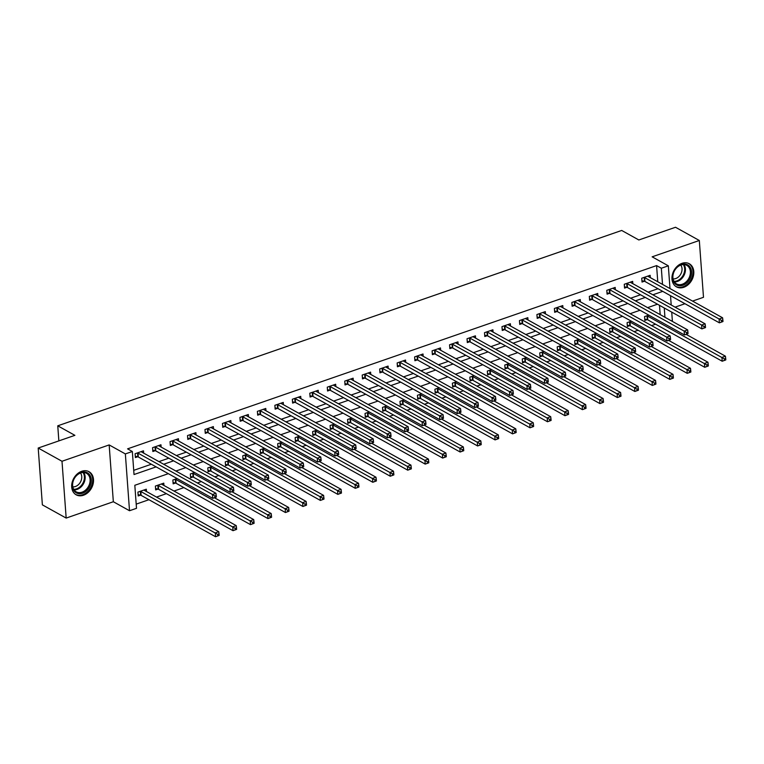 <?xml version="1.0" encoding="UTF-8"?>
<svg xmlns="http://www.w3.org/2000/svg" width="764" height="764" viewBox="0 0 764 764"><rect width="100%" height="100%" fill="white"/><g stroke="black" fill="none" stroke-linecap="round" stroke-linejoin="round"><path stroke-width="1.15" d="M83.486 495.234A13.217 10.133 119.1 0 0 93.132 483.87A13.217 10.133 119.1 0 0 89.025 471.703A13.217 10.133 119.1 0 0 81.719 471.283A13.217 10.133 119.1 0 0 72.074 482.647A13.217 10.133 119.1 0 0 76.18 494.814A13.217 10.133 119.1 0 0 83.486 495.234M683.761 287.293A13.217 10.133 119.1 0 0 693.416 275.919A13.217 10.133 119.1 0 0 689.3 263.752A13.217 10.133 119.1 0 0 682.004 263.332A13.217 10.133 119.1 0 0 672.349 274.706A13.217 10.133 119.1 0 0 676.465 286.863A13.217 10.133 119.1 0 0 683.761 287.293M168.338 473.67L134.817 485.283L136.508 508.318L129.517 510.734L125.353 453.921L132.334 451.495L134.025 474.53L156.114 466.88M113.339 501.738L109.166 444.925L61.999 461.265L38.2 448.038L42.373 504.861L66.172 518.078L113.339 501.738L129.517 510.734M675.08 307.147L684.974 303.719M692.547 301.092L703.491 297.301L699.318 240.488L652.141 256.828L668.328 265.824L669.999 288.563M136.202 504.125L148.942 499.713M156.515 497.087L166.409 493.659M173.982 491.042L183.876 487.613M197.332 482.953L201.352 481.559M214.799 476.898L218.819 475.504M232.275 470.844L236.286 469.449M249.742 464.789L253.763 463.404M267.209 458.744L271.23 457.349M284.685 452.689L288.706 451.295M302.152 446.634L306.173 445.25M319.619 440.589L323.64 439.195M337.096 434.535L341.116 433.14M354.563 428.48L358.583 427.086M372.039 422.425L376.05 421.04M389.506 416.38L393.527 414.986M406.973 410.325L410.994 408.931M424.45 404.271L428.461 402.876M441.917 398.225L445.937 396.831M459.384 392.171L463.404 390.776M476.86 386.116L480.871 384.722M494.327 380.061L498.348 378.677M511.794 374.016L515.815 372.622M529.271 367.962L533.291 366.567M546.737 361.907L550.758 360.512M564.204 355.852L568.225 354.467M581.681 349.807L585.701 348.413M599.148 343.752L603.168 342.358M616.624 337.698L620.635 336.313M634.091 331.652L638.112 330.258M651.558 325.598L655.579 324.203M61.999 461.265L66.172 518.078M38.2 448.038L74.891 435.337L57.758 425.815L621.695 230.451L638.828 239.972L675.519 227.261L699.318 240.488M660.182 314.625L659.494 305.323M648.798 315.14L644.558 316.602L644.845 320.441L647.118 319.658M631.331 321.186L627.091 322.656L627.368 326.495L629.641 325.712M613.864 327.24L609.624 328.711L609.901 332.55L612.174 331.757M596.388 333.295L592.148 334.766L592.434 338.605L594.707 337.812M578.921 339.34L574.681 340.811L574.958 344.65L577.231 343.867M561.444 345.395L557.204 346.866L557.491 350.705L559.764 349.922M543.978 351.45L539.737 352.92L540.024 356.759L542.297 355.967M526.511 357.504L522.27 358.965L522.547 362.804L524.82 362.021M509.034 363.549L504.794 365.02L505.08 368.859L507.353 368.076M491.567 369.604L487.327 371.075L487.613 374.914L489.886 374.121M474.1 375.659L469.86 377.129L470.137 380.969L472.41 380.176M456.624 381.713L452.383 383.175L452.67 387.014L454.943 386.231M439.157 387.759L434.917 389.229L435.193 393.068L437.476 392.285M421.69 393.813L417.45 395.284L417.727 399.123L419.999 398.331M404.213 399.868L399.973 401.329L400.26 405.168L402.532 404.385M386.746 405.913L382.506 407.384L382.783 411.223L385.056 410.44M369.279 411.968L365.039 413.439L365.316 417.278L367.589 416.485M351.803 418.023L347.563 419.493L347.849 423.332L350.122 422.54M334.336 424.077L330.096 425.538L330.373 429.378L332.646 428.594M316.859 430.122L312.619 431.593L312.906 435.432L315.179 434.649M299.392 436.177L295.152 437.648L295.439 441.487L297.712 440.694M281.926 442.232L277.685 443.703L277.962 447.542L280.235 446.749M264.449 448.277L260.209 449.748L260.495 453.587L262.768 452.804M246.982 454.332L242.742 455.802L243.028 459.642L245.301 458.849M229.515 460.386L225.275 461.857L225.552 465.696L227.825 464.904M212.039 466.441L207.798 467.902L208.085 471.741L210.358 470.958M194.572 472.486L190.332 473.957L190.618 477.796L192.891 477.013M177.105 478.541L172.865 480.012L173.142 483.851L175.414 483.058M163.945 485.455L163.773 483.154L155.388 486.066L155.675 489.905L157.947 489.113M146.478 491.51L146.306 489.208L137.921 492.111L138.198 495.951L140.48 495.167M657.766 281.763L656.582 265.595L127.578 448.85L132.334 451.495M133.719 470.347L151.358 464.235M158.931 461.609L168.825 458.18M176.398 455.554L186.301 452.135M193.875 449.509L203.768 446.081M211.341 443.454L221.235 440.026M228.818 437.4L238.712 433.971M246.285 431.354L256.179 427.926M263.752 425.3L273.646 421.871M281.228 419.245L291.122 415.817M298.695 413.19L308.589 409.762M316.162 407.145L326.056 403.717M333.639 401.09L343.533 397.662M351.106 395.036L361 391.607M368.573 388.981L378.466 385.562M386.049 382.936L395.943 379.507M403.516 376.881L413.41 373.453M420.983 370.827L430.886 367.398M438.46 364.781L448.353 361.353M455.927 358.727L465.82 355.298M473.393 352.672L483.297 349.243M490.87 346.617L500.764 343.198M508.337 340.572L518.231 337.144M525.813 334.517L535.707 331.089M543.28 328.463L553.174 325.034M560.747 322.418L570.641 318.989M578.224 316.363L588.118 312.934M595.691 310.308L605.585 306.88M613.158 304.253L623.052 300.825M630.634 298.208L640.528 294.78M648.101 292.154L657.995 288.725M650.298 277.609L650.126 275.307L641.741 278.22L642.027 282.059L644.3 281.267M632.821 283.664L632.659 281.362L624.274 284.265L624.551 288.104L626.824 287.321M615.354 289.718L615.182 287.417L606.797 290.32L607.084 294.159L609.357 293.376M597.887 295.763L597.715 293.471L589.331 296.375L589.607 300.214L591.89 299.421M580.411 301.818L580.248 299.517L571.864 302.429L572.14 306.259L574.413 305.476M562.944 307.873L562.772 305.571L554.387 308.475L554.674 312.314L556.946 311.531M545.477 313.928L545.305 311.626L536.92 314.529L537.197 318.368L539.47 317.576M528 319.973L527.838 317.671L519.453 320.584L519.73 324.423L522.003 323.63M510.533 326.027L510.362 323.726L501.977 326.629L502.263 330.468L504.536 329.685M493.066 332.082L492.895 329.781L484.51 332.684L484.787 336.523L487.06 335.74M475.59 338.137L475.428 335.835L467.033 338.738L467.32 342.578L469.593 341.785M458.123 344.182L457.951 341.88L449.566 344.793L449.853 348.632L452.126 347.84M440.656 350.237L440.484 347.935L432.099 350.838L432.376 354.677L434.649 353.894M423.18 356.291L423.017 353.99L414.623 356.893L414.909 360.732L417.182 359.949M405.713 362.337L405.541 360.045L397.156 362.948L397.442 366.787L399.715 365.994M388.236 368.391L388.074 366.09L379.689 368.993L379.966 372.832L382.239 372.049M370.769 374.446L370.597 372.144L362.212 375.048L362.499 378.887L364.772 378.104M353.302 380.501L353.13 378.199L344.745 381.102L345.032 384.941L347.305 384.149M335.826 386.546L335.663 384.244L327.278 387.157L327.555 390.996L329.828 390.203M318.359 392.601L318.187 390.299L309.802 393.202L310.088 397.041L312.361 396.258M300.892 398.655L300.72 396.354L292.335 399.257L292.612 403.096L294.894 402.313M283.415 404.7L283.253 402.408L274.868 405.312L275.145 409.151L277.418 408.358M265.948 410.755L265.776 408.453L257.392 411.357L257.678 415.196L259.951 414.413M248.481 416.81L248.31 414.508L239.925 417.411L240.202 421.25L242.475 420.467M231.005 422.864L230.843 420.563L222.458 423.466L222.735 427.305L225.008 426.513M213.538 428.91L213.366 426.608L204.981 429.521L205.268 433.36L207.541 432.567M196.071 434.964L195.899 432.663L187.514 435.566L187.791 439.405L190.064 438.622M178.595 441.019L178.432 438.717L170.038 441.621L170.324 445.46L172.597 444.677M161.128 447.074L160.956 444.772L152.571 447.675L152.857 451.514L155.13 450.722M143.661 453.119L143.489 450.817L135.104 453.73L135.381 457.569L137.654 456.776M57.758 425.815L58.857 440.885M109.166 444.925L125.353 453.921M656.582 265.595L661.337 268.24L668.328 265.824M657.508 304.215L647.605 307.644M640.031 310.26L630.138 313.689M622.564 316.315L612.671 319.744M605.088 322.37L595.194 325.798M587.621 328.424L577.727 331.843M570.154 334.47L560.26 337.898M552.678 340.524L542.784 343.953M535.211 346.579L525.317 350.007M517.744 352.624L507.85 356.053M500.267 358.679L490.373 362.107M482.8 364.734L472.906 368.162M465.333 370.788L455.439 374.217M447.857 376.833L437.963 380.262M430.39 382.888L420.496 386.317M412.923 388.943L403.02 392.371M395.446 394.988L385.553 398.416M377.979 401.043L368.086 404.471M360.503 407.097L350.609 410.526M343.036 413.152L333.142 416.581M325.569 419.197L315.675 422.626M308.093 425.252L298.199 428.68M290.626 431.307L280.732 434.735M273.159 437.361L263.265 440.78M255.682 443.406L245.788 446.835M238.215 449.461L228.321 452.89M220.748 455.516L210.854 458.944M203.272 461.561L193.378 464.989M185.805 467.616L175.911 471.044M664.938 317.27L664.26 307.968M670.525 295.687L671.203 304.989M671.728 312.113L672.406 321.424M662.522 284.409L661.337 268.24M163.687 464.254L173.59 460.826M181.163 458.199L191.057 454.771M198.63 452.154L208.524 448.726M216.107 446.1L226.001 442.671M233.574 440.045L243.468 436.616M251.041 433.99L260.935 430.571M268.517 427.945L278.411 424.517M285.984 421.89L295.878 418.462M303.451 415.836L313.345 412.407M320.928 409.791L330.822 406.362M338.395 403.736L348.288 400.307M355.862 397.681L365.755 394.253M373.338 391.626L383.232 388.207M390.805 385.581L400.699 382.153M408.272 379.527L418.175 376.098M425.749 373.472L435.642 370.043M443.216 367.427L453.109 363.998M460.682 361.372L470.586 357.944M478.159 355.317L488.053 351.889M495.626 349.263L505.52 345.834M513.102 343.217L522.996 339.789M530.569 337.163L540.463 333.734M548.036 331.108L557.93 327.68M565.513 325.053L575.407 321.634M582.98 319.008L592.874 315.58M600.447 312.953L610.341 309.525M617.923 306.899L627.817 303.47M635.39 300.854L645.284 297.425M652.857 294.799L662.751 291.37M722.983 321.529L722.868 319.992L721.474 320.479L721.579 322.007L722.983 321.529L719.382 322.838L719.096 318.999L644.663 277.638A1.69 0.707 -4.2 0 0 644.205 277.475L644.014 277.428M721.474 320.479L719.096 318.999L722.591 317.786L648.159 276.425A1.69 0.707 -4.2 0 1 647.901 276.196L647.853 276.1M721.579 322.007L719.382 322.838L644.94 281.477A1.69 0.707 -4.2 0 0 644.491 281.314L641.922 280.741M722.868 319.992L722.591 317.786M725.8 359.92L725.685 358.383L724.291 358.86L724.406 360.398L725.8 359.92L722.2 361.229L721.923 357.39L725.418 356.177L686.139 334.355M644.749 319.132L647.309 319.696A1.69 0.707 175.8 0 1 647.767 319.858L722.2 361.229L724.406 360.398M646.831 315.818L647.022 315.857A1.69 0.707 175.8 0 1 647.48 316.019L724.291 358.86M725.418 356.177L725.685 358.383M705.506 327.584L705.401 326.047L703.997 326.524L704.112 328.062L705.506 327.584L701.915 328.892L701.629 325.053L627.196 283.683A1.69 0.707 -4.2 0 0 626.738 283.52L626.547 283.482M703.997 326.524L701.629 325.053L705.124 323.841L630.682 282.479A1.69 0.707 -4.2 0 1 630.434 282.241L630.386 282.155M704.112 328.062L701.915 328.892L627.473 287.522A1.69 0.707 -4.2 0 0 627.015 287.359L624.455 286.796M705.401 326.047L705.124 323.841M688.039 333.629L687.925 332.092L686.53 332.579L686.645 334.116L688.039 333.629L684.439 334.947L684.162 331.108L609.72 289.737A1.69 0.707 -4.2 0 0 609.261 289.575L609.07 289.537M686.53 332.579L684.162 331.108L687.657 329.895L613.215 288.525A1.69 0.707 -4.2 0 1 612.967 288.295L612.909 288.2M686.645 334.116L684.439 334.947L610.006 293.577A1.69 0.707 -4.2 0 0 609.548 293.414L606.988 292.851M687.925 332.092L687.657 329.895M670.572 339.684L670.458 338.146L669.063 338.633L669.168 340.171L670.572 339.684L666.972 340.992L666.686 337.153L592.253 295.792A1.69 0.707 -4.2 0 0 591.794 295.63L591.603 295.582M669.063 338.633L666.686 337.153L670.181 335.95L595.748 294.579A1.69 0.707 -4.2 0 1 595.49 294.35L595.442 294.255M669.168 340.171L666.972 340.992L592.53 299.631A1.69 0.707 -4.2 0 0 592.081 299.469L589.512 298.905M670.458 338.146L670.181 335.95M708.333 365.966L708.218 364.428L706.815 364.915L706.929 366.453L708.333 365.966L704.733 367.283L704.446 363.444L707.941 362.231L668.672 340.41M627.273 325.187L629.842 325.75A1.69 0.707 175.8 0 1 630.29 325.913L704.733 367.283L706.929 366.453M629.364 321.873L629.555 321.911A1.69 0.707 175.8 0 1 630.014 322.074L706.815 364.915M707.941 362.231L708.218 364.428M690.857 372.02L690.742 370.483L689.348 370.97L689.462 372.507L690.857 372.02L687.256 373.329L686.979 369.489L690.475 368.286L651.205 346.455M609.806 331.242L612.365 331.805A1.69 0.707 175.8 0 1 612.823 331.968L687.256 373.329L689.462 372.507M611.897 327.918L612.088 327.966A1.69 0.707 175.8 0 1 612.537 328.128L689.348 370.97M690.475 368.286L690.742 370.483M673.39 378.075L673.275 376.537L671.881 377.024L671.995 378.552L673.39 378.075L669.789 379.383L669.512 375.544L672.998 374.331L633.728 352.51M592.339 337.287L594.898 337.85A1.69 0.707 175.8 0 1 595.357 338.022L669.789 379.383L671.995 378.552M594.421 333.973L594.612 334.021A1.69 0.707 175.8 0 1 595.07 334.183L671.881 377.024M672.998 374.331L673.275 376.537M653.096 345.739L652.991 344.201L651.587 344.688L651.702 346.216L653.096 345.739L649.505 347.047L649.219 343.208L574.786 301.837A1.69 0.707 -4.2 0 0 574.327 301.675L574.136 301.637M651.587 344.688L649.219 343.208L652.714 341.995L578.272 300.634A1.69 0.707 -4.2 0 1 578.023 300.395L577.976 300.309M651.702 346.216L649.505 347.047L575.063 305.676A1.69 0.707 -4.2 0 0 574.604 305.514L572.045 304.951M652.991 344.201L652.714 341.995M655.923 384.12L655.808 382.592L654.404 383.07L654.519 384.607L655.923 384.12L652.322 385.438L652.036 381.599L655.531 380.386L616.261 358.564M574.862 343.342L577.422 343.905A1.69 0.707 175.8 0 1 577.88 344.067L652.322 385.438L654.519 384.607M576.954 340.028L577.145 340.066A1.69 0.707 175.8 0 1 577.603 340.228L654.404 383.07M655.531 380.386L655.808 382.592M673.571 272.538A11.441 8.767 -60.9 0 1 686.177 264.277A11.441 8.767 -60.9 0 1 690.675 277.236A11.441 8.767 -60.9 0 1 678.06 285.497A11.441 8.767 -60.9 0 1 673.571 272.538M689.558 276.797A10.591 8.117 119.1 0 0 686.788 265.366A10.591 8.117 119.1 0 0 673.724 272.442A10.591 8.117 119.1 0 0 676.503 283.883A10.591 8.117 119.1 0 0 689.558 276.797M680.762 265.089A8.337 6.389 -60.9 0 1 681.383 272.729A8.337 6.389 -60.9 0 1 673.084 278.908M675.471 286.204A13.131 10.066 119.1 0 0 675.739 286.366A13.131 10.066 119.1 0 0 691.936 277.59A13.131 10.066 119.1 0 0 688.498 263.408A13.131 10.066 119.1 0 0 688.221 263.255M82.598 493.2A11.441 8.767 -60.9 0 1 72.408 486.105A11.441 8.767 -60.9 0 1 81.079 472.467A11.441 8.767 -60.9 0 1 91.279 479.572A11.441 8.767 -60.9 0 1 82.598 493.2M80.659 472.973A10.591 8.117 119.1 0 0 72.924 482.084A10.591 8.117 119.1 0 0 76.219 491.835A10.591 8.117 119.1 0 0 82.073 492.169A10.591 8.117 119.1 0 0 89.799 483.058A10.591 8.117 119.1 0 0 86.513 473.317A10.591 8.117 119.1 0 0 80.659 472.973M80.487 473.04A8.337 6.389 -60.9 0 1 81.118 480.613A8.337 6.389 -60.9 0 1 75.416 486.515A8.337 6.389 -60.9 0 1 72.8 486.859M75.464 494.318L75.225 494.184A13.131 10.066 119.1 0 0 75.464 494.318A13.131 10.066 119.1 0 0 82.713 494.738A13.131 10.066 119.1 0 0 92.301 483.44A13.131 10.066 119.1 0 0 88.223 471.359A13.131 10.066 119.1 0 0 87.936 471.207M635.629 351.784L635.514 350.256L634.12 350.733L634.235 352.271L635.629 351.784L632.029 353.102L631.752 349.263L557.309 307.892A1.69 0.707 -4.2 0 0 556.851 307.73L556.66 307.691M634.12 350.733L631.752 349.263L635.247 348.05L560.805 306.679A1.69 0.707 -4.2 0 1 560.547 306.45L560.499 306.364M634.235 352.271L632.029 353.102L557.596 311.731A1.69 0.707 -4.2 0 0 557.137 311.569L554.578 311.005M635.514 350.256L635.247 348.05M638.446 390.175L638.332 388.637L636.937 389.124L637.052 390.662L638.446 390.175L634.846 391.483L634.569 387.644L638.064 386.441L598.785 364.609M557.395 349.396L559.955 349.96A1.69 0.707 175.8 0 1 560.413 350.122L634.846 391.483L637.052 390.662M559.487 346.082L559.678 346.121A1.69 0.707 175.8 0 1 560.127 346.283L636.937 389.124M638.064 386.441L638.332 388.637M618.162 357.838L618.047 356.301L616.653 356.788L616.758 358.326L618.162 357.838L614.562 359.147L614.275 355.308L539.842 313.947A1.69 0.707 -4.2 0 0 539.384 313.784L539.193 313.737M616.653 356.788L614.275 355.308L617.77 354.104L543.338 312.734A1.69 0.707 -4.2 0 1 543.08 312.505L543.032 312.409M616.758 358.326L614.562 359.147L540.119 317.786A1.69 0.707 -4.2 0 0 539.67 317.623L537.102 317.06M618.047 356.301L617.77 354.104M620.979 396.229L620.865 394.692L619.47 395.179L619.585 396.717L620.979 396.229L617.379 397.538L617.102 393.699L620.588 392.486L581.318 370.664M539.928 355.441L542.488 356.014A1.69 0.707 175.8 0 1 542.946 356.177L617.379 397.538L619.585 396.717M542.01 352.128L542.201 352.175A1.69 0.707 175.8 0 1 542.66 352.338L619.47 395.179M620.588 392.486L620.865 394.692M600.685 363.893L600.58 362.356L599.177 362.843L599.291 364.38L600.685 363.893L597.085 365.202L596.808 361.362L522.366 320.001A1.69 0.707 -4.2 0 0 521.917 319.839L521.726 319.791M599.177 362.843L596.808 361.362L600.303 360.15L525.861 318.789A1.69 0.707 -4.2 0 1 525.613 318.559L525.565 318.464M599.291 364.38L597.085 365.202L522.652 323.841A1.69 0.707 -4.2 0 0 522.194 323.678L519.635 323.105M600.58 362.356L600.303 360.15M603.512 402.284L603.398 400.747L601.994 401.234L602.108 402.762L603.512 402.284L599.912 403.593L599.625 399.753L603.121 398.541L563.851 376.719M522.452 361.496L525.011 362.06A1.69 0.707 175.8 0 1 525.47 362.222L599.912 403.593L602.108 402.762M524.543 358.182L524.734 358.221A1.69 0.707 175.8 0 1 525.193 358.383L601.994 401.234M603.121 398.541L603.398 400.747M583.219 369.948L583.104 368.41L581.71 368.888L581.824 370.425L583.219 369.948L579.618 371.256L579.341 367.417L504.899 326.047A1.69 0.707 -4.2 0 0 504.441 325.884L504.25 325.846M581.71 368.888L579.341 367.417L582.827 366.204L508.394 324.843A1.69 0.707 -4.2 0 1 508.136 324.604L508.089 324.519M581.824 370.425L579.618 371.256L505.185 329.886A1.69 0.707 -4.2 0 0 504.727 329.723L502.168 329.16M583.104 368.41L582.827 366.204M586.036 408.329L585.921 406.801L584.527 407.279L584.641 408.816L586.036 408.329L582.435 409.647L582.158 405.808L585.654 404.595L546.375 382.774M504.985 367.551L507.544 368.114A1.69 0.707 175.8 0 1 508.003 368.277L582.435 409.647L584.641 408.816M507.067 364.237L507.267 364.275A1.69 0.707 175.8 0 1 507.716 364.438L584.527 407.279M585.654 404.595L585.921 406.801M565.752 375.993L565.637 374.456L564.233 374.943L564.348 376.48L565.752 375.993L562.151 377.311L561.865 373.472L487.432 332.101A1.69 0.707 -4.2 0 0 486.974 331.939L486.783 331.901M564.233 374.943L561.865 373.472L565.36 372.259L490.927 330.888A1.69 0.707 -4.2 0 1 490.669 330.659L490.622 330.564M564.348 376.48L562.151 377.311L487.709 335.94A1.69 0.707 -4.2 0 0 487.26 335.778L484.691 335.215M565.637 374.456L565.36 372.259M568.569 414.384L568.454 412.846L567.06 413.334L567.165 414.871L568.569 414.384L564.968 415.692L564.682 411.853L568.177 410.65L528.908 388.819M487.508 373.606L490.077 374.169A1.69 0.707 175.8 0 1 490.536 374.331L564.968 415.692L567.165 414.871M489.6 370.282L489.791 370.33A1.69 0.707 175.8 0 1 490.249 370.492L567.06 413.334M568.177 410.65L568.454 412.846M548.275 382.048L548.16 380.51L546.766 380.997L546.881 382.535L548.275 382.048L544.675 383.356L544.398 379.517L469.956 338.156A1.69 0.707 -4.2 0 0 469.507 337.994L469.316 337.946M546.766 380.997L544.398 379.517L547.893 378.314L473.451 336.943A1.69 0.707 -4.2 0 1 473.202 336.714L473.155 336.618M546.881 382.535L544.675 383.356L470.242 341.995A1.69 0.707 -4.2 0 0 469.784 341.833L467.224 341.269M548.16 380.51L547.893 378.314M551.092 420.439L550.987 418.901L549.583 419.388L549.698 420.916L551.092 420.439L547.501 421.747L547.215 417.908L550.71 416.695L511.441 394.873M470.041 379.651L472.601 380.224A1.69 0.707 175.8 0 1 473.059 380.386L547.501 421.747L549.698 420.916M472.133 376.337L472.324 376.385A1.69 0.707 175.8 0 1 472.782 376.547L549.583 419.388M550.71 416.695L550.987 418.901M530.808 388.102L530.693 386.565L529.299 387.052L529.414 388.58L530.808 388.102L527.208 389.411L526.931 385.572L452.489 344.211A1.69 0.707 -4.2 0 0 452.03 344.048L451.839 344.001M529.299 387.052L526.931 385.572L530.417 384.359L455.984 342.998A1.69 0.707 -4.2 0 1 455.726 342.759L455.678 342.673M529.414 388.58L527.208 389.411L452.775 348.05A1.69 0.707 -4.2 0 0 452.317 347.878L449.757 347.314M530.693 386.565L530.417 384.359M533.625 426.484L533.511 424.956L532.116 425.433L532.231 426.971L533.625 426.484L530.025 427.802L529.748 423.963L533.243 422.75L493.964 400.928M452.574 385.705L455.134 386.269A1.69 0.707 175.8 0 1 455.592 386.431L530.025 427.802L532.231 426.971M454.656 382.392L454.847 382.43A1.69 0.707 175.8 0 1 455.306 382.592L532.116 425.433M533.243 422.75L533.511 424.956M513.341 394.148L513.227 392.62L511.823 393.097L511.937 394.635L513.341 394.148L509.741 395.466L509.454 391.626L435.022 350.256A1.69 0.707 -4.2 0 0 434.563 350.093L434.372 350.055M511.823 393.097L509.454 391.626L512.95 390.414L438.517 349.053A1.69 0.707 -4.2 0 1 438.259 348.814L438.211 348.728M511.937 394.635L509.741 395.466L435.299 354.095A1.69 0.707 -4.2 0 0 434.84 353.933L432.281 353.369M513.227 392.62L512.95 390.414M516.158 432.539L516.044 431.001L514.649 431.488L514.755 433.026L516.158 432.539L512.558 433.856L512.272 430.017L515.767 428.805L476.497 406.983M435.098 391.76L437.667 392.324A1.69 0.707 175.8 0 1 438.116 392.486L512.558 433.856L514.755 433.026M437.189 388.446L437.38 388.484A1.69 0.707 175.8 0 1 437.839 388.647L514.649 431.488M515.767 428.805L516.044 431.001M495.865 400.202L495.75 398.665L494.356 399.152L494.47 400.689L495.865 400.202L492.264 401.511L491.987 397.672L417.545 356.31A1.69 0.707 -4.2 0 0 417.096 356.148L416.896 356.11M494.356 399.152L491.987 397.672L495.483 396.468L421.04 355.098A1.69 0.707 -4.2 0 1 420.792 354.868L420.735 354.773M494.47 400.689L492.264 401.511L417.832 360.15A1.69 0.707 -4.2 0 0 417.373 359.987L414.814 359.424M495.75 398.665L495.483 396.468M498.682 438.593L498.577 437.056L497.173 437.543L497.288 439.08L498.682 438.593L495.091 439.902L494.805 436.063L498.3 434.859L459.03 413.028M417.631 397.815L420.19 398.378A1.69 0.707 175.8 0 1 420.649 398.541L495.091 439.902L497.288 439.08M419.722 394.491L419.913 394.539A1.69 0.707 175.8 0 1 420.372 394.702L497.173 437.543M498.3 434.859L498.577 437.056M478.398 406.257L478.283 404.719L476.889 405.207L476.994 406.744L478.398 406.257L474.797 407.565L474.511 403.726L400.078 362.365A1.69 0.707 -4.2 0 0 399.62 362.203L399.429 362.155M476.889 405.207L474.511 403.726L478.006 402.513L403.573 361.152A1.69 0.707 -4.2 0 1 403.316 360.923L403.268 360.828M476.994 406.744L474.797 407.565L400.365 366.204A1.69 0.707 -4.2 0 0 399.906 366.042L397.347 365.469M478.283 404.719L478.006 402.513M481.215 444.648L481.1 443.11L479.706 443.597L479.821 445.125L481.215 444.648L477.615 445.956L477.338 442.117L480.833 440.904L441.554 419.083M400.164 403.86L402.723 404.423A1.69 0.707 175.8 0 1 403.182 404.586L477.615 445.956L479.821 445.125M402.246 400.546L402.437 400.584A1.69 0.707 175.8 0 1 402.895 400.747L479.706 443.597M480.833 440.904L481.1 443.11M460.921 412.312L460.816 410.774L459.412 411.261L459.527 412.789L460.921 412.312L457.33 413.62L457.044 409.781L382.611 368.41A1.69 0.707 -4.2 0 0 382.153 368.248L381.962 368.21M459.412 411.261L457.044 409.781L460.539 408.568L386.106 367.207A1.69 0.707 -4.2 0 1 385.849 366.968L385.801 366.882M459.527 412.789L457.33 413.62L382.888 372.249A1.69 0.707 -4.2 0 0 382.43 372.087L379.87 371.524M460.816 410.774L460.539 408.568M463.748 450.693L463.633 449.165L462.239 449.643L462.344 451.18L463.748 450.693L460.148 452.011L459.861 448.172L463.356 446.959L424.087 425.137M382.688 409.915L385.257 410.478A1.69 0.707 175.8 0 1 385.705 410.64L460.148 452.011L462.344 451.18M384.779 406.601L384.97 406.639A1.69 0.707 175.8 0 1 385.428 406.801L462.239 449.643M463.356 446.959L463.633 449.165M443.454 418.357L443.34 416.829L441.945 417.306L442.06 418.844L443.454 418.357L439.854 419.675L439.577 415.836L365.135 374.465A1.69 0.707 -4.2 0 0 364.686 374.303L364.485 374.264M441.945 417.306L439.577 415.836L443.072 414.623L368.63 373.252A1.69 0.707 -4.2 0 1 368.382 373.023L368.324 372.928M442.06 418.844L439.854 419.675L365.421 378.304A1.69 0.707 -4.2 0 0 364.963 378.142L362.403 377.578M443.34 416.829L443.072 414.623M446.272 456.748L446.166 455.21L444.763 455.697L444.877 457.235L446.272 456.748L442.671 458.056L442.394 454.217L445.889 453.014L406.62 431.183M365.221 415.969L367.78 416.533A1.69 0.707 175.8 0 1 368.238 416.695L442.671 458.056L444.877 457.235M367.312 412.646L367.503 412.694A1.69 0.707 175.8 0 1 367.962 412.856L444.763 455.697M445.889 453.014L446.166 455.21M425.987 424.412L425.873 422.874L424.478 423.361L424.583 424.899L425.987 424.412L422.387 425.72L422.1 421.881L347.668 380.52A1.69 0.707 -4.2 0 0 347.209 380.357L347.018 380.31M424.478 423.361L422.1 421.881L425.596 420.678L351.163 379.307A1.69 0.707 -4.2 0 1 350.905 379.078L350.857 378.982M424.583 424.899L422.387 425.72L347.945 384.359A1.69 0.707 -4.2 0 0 347.496 384.197L344.927 383.633M425.873 422.874L425.596 420.678M428.805 462.803L428.69 461.265L427.296 461.752L427.41 463.29L428.805 462.803L425.204 464.111L424.927 460.272L428.413 459.059L389.143 437.237M347.754 422.014L350.313 422.587A1.69 0.707 175.8 0 1 350.772 422.75L425.204 464.111L427.41 463.29M349.836 418.701L350.027 418.748A1.69 0.707 175.8 0 1 350.485 418.911L427.296 461.752M428.413 459.059L428.69 461.265M408.511 430.466L408.406 428.929L407.002 429.416L407.116 430.944L408.511 430.466L404.92 431.775L404.633 427.935L330.201 386.574A1.69 0.707 -4.2 0 0 329.742 386.412L329.551 386.364M407.002 429.416L404.633 427.935L408.129 426.723L333.687 385.362A1.69 0.707 -4.2 0 1 333.438 385.123L333.391 385.037M407.116 430.944L404.92 431.775L330.478 390.414A1.69 0.707 -4.2 0 0 330.019 390.251L327.46 389.678M408.406 428.929L408.129 426.723M411.338 468.857L411.223 467.32L409.819 467.797L409.934 469.335L411.338 468.857L407.737 470.166L407.451 466.327L410.946 465.114L371.676 443.292M330.277 428.069L332.846 428.633A1.69 0.707 175.8 0 1 333.295 428.795L407.737 470.166L409.934 469.335M332.369 424.755L332.56 424.794A1.69 0.707 175.8 0 1 333.018 424.956L409.819 467.797M410.946 465.114L411.223 467.32M391.044 436.511L390.929 434.983L389.535 435.461L389.65 436.998L391.044 436.511L387.443 437.829L387.167 433.99L312.724 392.62A1.69 0.707 -4.2 0 0 312.266 392.457L312.075 392.419M389.535 435.461L387.167 433.99L390.662 432.777L316.22 391.416A1.69 0.707 -4.2 0 1 315.962 391.178L315.914 391.092M389.65 436.998L387.443 437.829L313.011 396.459A1.69 0.707 -4.2 0 0 312.552 396.296L309.993 395.733M390.929 434.983L390.662 432.777M393.861 474.902L393.746 473.365L392.352 473.852L392.467 475.389L393.861 474.902L390.261 476.22L389.984 472.381L393.479 471.168L354.209 449.347M312.81 434.124L315.37 434.687A1.69 0.707 175.8 0 1 315.828 434.85L390.261 476.22L392.467 475.389M314.902 430.81L315.093 430.848A1.69 0.707 175.8 0 1 315.542 431.011L392.352 473.852M393.479 471.168L393.746 473.365M373.577 442.566L373.462 441.029L372.068 441.516L372.173 443.053L373.577 442.566L369.977 443.884L369.69 440.045L295.257 398.674A1.69 0.707 -4.2 0 0 294.799 398.512L294.608 398.474M372.068 441.516L369.69 440.045L373.185 438.832L298.753 397.461A1.69 0.707 -4.2 0 1 298.495 397.232L298.447 397.137M372.173 443.053L369.977 443.884L295.534 402.513A1.69 0.707 -4.2 0 0 295.085 402.351L292.517 401.788M373.462 441.029L373.185 438.832M376.394 480.957L376.28 479.42L374.885 479.907L375 481.444L376.394 480.957L372.794 482.265L372.517 478.426L376.003 477.223L336.733 455.392M295.343 440.179L297.903 440.742A1.69 0.707 175.8 0 1 298.361 440.904L372.794 482.265L375 481.444M297.425 436.855L297.616 436.903A1.69 0.707 175.8 0 1 298.075 437.065L374.885 479.907M376.003 477.223L376.28 479.42M356.1 448.621L355.995 447.083L354.591 447.57L354.706 449.108L356.1 448.621L352.51 449.929L352.223 446.09L277.79 404.729A1.69 0.707 -4.2 0 0 277.332 404.567L277.141 404.519M354.591 447.57L352.223 446.09L355.718 444.887L281.276 403.516A1.69 0.707 -4.2 0 1 281.028 403.287L280.98 403.191M354.706 449.108L352.51 449.929L278.067 408.568A1.69 0.707 -4.2 0 0 277.609 408.406L275.05 407.842M355.995 447.083L355.718 444.887M358.927 487.012L358.813 485.474L357.409 485.961L357.523 487.489L358.927 487.012L355.327 488.32L355.04 484.481L358.536 483.268L319.266 461.446M277.867 446.224L280.426 446.787A1.69 0.707 175.8 0 1 280.885 446.959L355.327 488.32L357.523 487.489M279.958 442.91L280.149 442.958A1.69 0.707 175.8 0 1 280.608 443.12L357.409 485.961M358.536 483.268L358.813 485.474M338.633 454.675L338.519 453.138L337.125 453.625L337.239 455.153L338.633 454.675L335.033 455.984L334.756 452.145L260.314 410.774A1.69 0.707 -4.2 0 0 259.856 410.612L259.664 410.574M337.125 453.625L334.756 452.145L338.251 450.932L263.809 409.571A1.69 0.707 -4.2 0 1 263.551 409.332L263.504 409.246M337.239 455.153L335.033 455.984L260.6 414.613A1.69 0.707 -4.2 0 0 260.142 414.451L257.583 413.887M338.519 453.138L338.251 450.932M341.451 493.057L341.336 491.529L339.942 492.006L340.056 493.544L341.451 493.057L337.85 494.375L337.573 490.536L341.069 489.323L301.79 467.501M260.4 452.278L262.959 452.842A1.69 0.707 175.8 0 1 263.418 453.004L337.85 494.375L340.056 493.544M262.482 448.965L262.682 449.003A1.69 0.707 175.8 0 1 263.131 449.165L339.942 492.006M341.069 489.323L341.336 491.529M321.166 460.721L321.052 459.193L319.648 459.67L319.763 461.208L321.166 460.721L317.566 462.039L317.28 458.199L242.847 416.829A1.69 0.707 -4.2 0 0 242.389 416.666L242.198 416.628M319.648 459.67L317.28 458.199L320.775 456.987L246.342 415.616A1.69 0.707 -4.2 0 1 246.084 415.387L246.037 415.301M319.763 461.208L317.566 462.039L243.124 420.668A1.69 0.707 -4.2 0 0 242.675 420.506L240.106 419.942M321.052 459.193L320.775 456.987M323.984 499.112L323.869 497.574L322.475 498.061L322.58 499.599L323.984 499.112L320.383 500.42L320.097 496.581L323.592 495.378L284.323 473.546M242.933 458.333L245.492 458.897A1.69 0.707 175.8 0 1 245.951 459.059L320.383 500.42L322.58 499.599M245.015 455.019L245.206 455.058A1.69 0.707 175.8 0 1 245.664 455.22L322.475 498.061M323.592 495.378L323.869 497.574M303.69 466.775L303.575 465.238L302.181 465.725L302.296 467.262L303.69 466.775L300.09 468.084L299.813 464.245L225.37 422.884A1.69 0.707 -4.2 0 0 224.922 422.721L224.731 422.673M302.181 465.725L299.813 464.245L303.308 463.041L228.866 421.671A1.69 0.707 -4.2 0 1 228.617 421.442L228.57 421.346M302.296 467.262L300.09 468.084L225.657 426.723A1.69 0.707 -4.2 0 0 225.199 426.56L222.639 425.997M303.575 465.238L303.308 463.041M306.507 505.166L306.402 503.629L304.998 504.116L305.113 505.653L306.507 505.166L302.916 506.475L302.63 502.636L306.125 501.423L266.856 479.601M225.456 464.378L228.016 464.951A1.69 0.707 175.8 0 1 228.474 465.114L302.916 506.475L305.113 505.653M227.548 461.064L227.739 461.112A1.69 0.707 175.8 0 1 228.197 461.275L304.998 504.116M306.125 501.423L306.402 503.629M286.223 472.83L286.108 471.292L284.714 471.78L284.829 473.317L286.223 472.83L282.623 474.138L282.346 470.299L207.903 428.938A1.69 0.707 -4.2 0 0 207.445 428.776L207.254 428.728M284.714 471.78L282.346 470.299L285.832 469.086L211.399 427.725A1.69 0.707 -4.2 0 1 211.141 427.496L211.093 427.401M284.829 473.317L282.623 474.138L208.19 432.777A1.69 0.707 -4.2 0 0 207.732 432.615L205.172 432.042M286.108 471.292L285.832 469.086M289.04 511.221L288.926 509.684L287.531 510.171L287.646 511.699L289.04 511.221L285.44 512.529L285.163 508.69L288.658 507.477L249.379 485.656M207.989 470.433L210.549 470.996A1.69 0.707 175.8 0 1 211.007 471.159L285.44 512.529L287.646 511.699M210.071 467.119L210.272 467.157A1.69 0.707 175.8 0 1 210.721 467.32L287.531 510.171M288.658 507.477L288.926 509.684M268.756 478.885L268.642 477.347L267.238 477.825L267.352 479.362L268.756 478.885L265.156 480.193L264.869 476.354L190.437 434.983A1.69 0.707 -4.2 0 0 189.978 434.821L189.787 434.783M267.238 477.825L264.869 476.354L268.365 475.141L193.932 433.78A1.69 0.707 -4.2 0 1 193.674 433.541L193.626 433.455M267.352 479.362L265.156 480.193L190.713 438.822A1.69 0.707 -4.2 0 0 190.255 438.66L187.696 438.097M268.642 477.347L268.365 475.141M271.573 517.266L271.459 515.738L270.064 516.216L270.169 517.753L271.573 517.266L267.973 518.584L267.687 514.745L271.182 513.532L231.912 491.71M190.513 476.488L193.082 477.051A1.69 0.707 175.8 0 1 193.531 477.213L267.973 518.584L270.169 517.753M192.604 473.174L192.795 473.212A1.69 0.707 175.8 0 1 193.254 473.374L270.064 516.216M271.182 513.532L271.459 515.738M251.28 484.93L251.165 483.392L249.771 483.879L249.885 485.417L251.28 484.93L247.679 486.248L247.402 482.409L172.96 441.038A1.69 0.707 -4.2 0 0 172.511 440.876L172.32 440.838M249.771 483.879L247.402 482.409L250.898 481.196L176.455 439.825A1.69 0.707 -4.2 0 1 176.207 439.596L176.15 439.501M249.885 485.417L247.679 486.248L173.247 444.877A1.69 0.707 -4.2 0 0 172.788 444.715L170.229 444.151M251.165 483.392L250.898 481.196M254.097 523.321L253.992 521.783L252.588 522.27L252.703 523.808L254.097 523.321L250.506 524.629L250.22 520.79L253.715 519.587L214.445 497.756M173.046 482.542L175.605 483.106A1.69 0.707 175.8 0 1 176.064 483.268L250.506 524.629L252.703 523.808M175.137 479.219L175.328 479.267A1.69 0.707 175.8 0 1 175.787 479.429L252.588 522.27M253.715 519.587L253.992 521.783M233.813 490.985L233.698 489.447L232.304 489.934L232.418 491.472L233.813 490.985L230.212 492.293L229.935 488.454L155.493 447.093A1.69 0.707 -4.2 0 0 155.035 446.93L154.844 446.883M232.304 489.934L229.935 488.454L233.421 487.251L158.988 445.88A1.69 0.707 -4.2 0 1 158.731 445.651L158.683 445.555M232.418 491.472L230.212 492.293L155.78 450.932A1.69 0.707 -4.2 0 0 155.321 450.77L152.762 450.206M233.698 489.447L233.421 487.251M236.63 529.376L236.515 527.838L235.121 528.325L235.236 529.853L236.63 529.376L233.03 530.684L232.753 526.845L236.248 525.632L161.806 484.271A1.69 0.707 175.8 0 1 161.548 484.032L161.5 483.946M155.579 488.588L158.138 489.161A1.69 0.707 175.8 0 1 158.597 489.323L233.03 530.684L235.236 529.853M157.661 485.274L157.852 485.321A1.69 0.707 175.8 0 1 158.31 485.484L235.121 528.325M236.248 525.632L236.515 527.838M216.346 497.039L216.231 495.502L214.827 495.989L214.942 497.517L216.346 497.039L212.745 498.348L212.459 494.509L138.026 453.147A1.69 0.707 -4.2 0 0 137.568 452.985L137.377 452.937M214.827 495.989L212.459 494.509L215.954 493.296L141.521 451.935A1.69 0.707 -4.2 0 1 141.264 451.696L141.216 451.61M214.942 497.517L212.745 498.348L138.303 456.987A1.69 0.707 -4.2 0 0 137.845 456.815L135.285 456.251M216.231 495.502L215.954 493.296M219.163 535.421L219.048 533.893L217.654 534.37L217.759 535.908L219.163 535.421L215.563 536.739L215.276 532.9L218.771 531.687L144.339 490.326A1.69 0.707 175.8 0 1 144.081 490.087L144.033 490.001M138.103 494.642L140.672 495.206A1.69 0.707 175.8 0 1 141.12 495.368L215.563 536.739L217.759 535.908M140.194 491.328L140.385 491.367A1.69 0.707 175.8 0 1 140.843 491.529L217.654 534.37M218.771 531.687L219.048 533.893M644.663 277.638L644.94 281.477M644.205 277.475L644.491 281.314M647.309 319.696L647.022 315.857M647.767 319.858L647.48 316.019M627.196 283.683L627.473 287.522M626.738 283.52L627.015 287.359M609.72 289.737L610.006 293.577M609.261 289.575L609.548 293.414M592.253 295.792L592.53 299.631M591.794 295.63L592.081 299.469M629.842 325.75L629.555 321.911M630.29 325.913L630.014 322.074M612.365 331.805L612.088 327.966M612.823 331.968L612.537 328.128M594.898 337.85L594.612 334.021M595.357 338.022L595.07 334.183M574.786 301.837L575.063 305.676M574.327 301.675L574.604 305.514M577.422 343.905L577.145 340.066M577.88 344.067L577.603 340.228M683.99 264.573A10.591 8.117 -60.9 0 1 684.601 274.047A10.591 8.117 -60.9 0 1 674.345 281.916M673.972 281.333A10.247 7.85 119.1 0 0 683.875 273.713A10.247 7.85 119.1 0 0 683.293 264.564M83.706 472.515A10.591 8.117 -60.9 0 1 77.107 489.409A10.591 8.117 -60.9 0 1 74.06 489.867M73.688 489.275A10.247 7.85 119.1 0 0 76.62 488.836A10.247 7.85 119.1 0 0 83.009 472.515M557.309 307.892L557.596 311.731M556.851 307.73L557.137 311.569M559.955 349.96L559.678 346.121M560.413 350.122L560.127 346.283M539.842 313.947L540.119 317.786M539.384 313.784L539.67 317.623M542.488 356.014L542.201 352.175M542.946 356.177L542.66 352.338M522.366 320.001L522.652 323.841M521.917 319.839L522.194 323.678M525.011 362.06L524.734 358.221M525.47 362.222L525.193 358.383M504.899 326.047L505.185 329.886M504.441 325.884L504.727 329.723M507.544 368.114L507.267 364.275M508.003 368.277L507.716 364.438M487.432 332.101L487.709 335.94M486.974 331.939L487.26 335.778M490.077 374.169L489.791 370.33M490.536 374.331L490.249 370.492M469.956 338.156L470.242 341.995M469.507 337.994L469.784 341.833M472.601 380.224L472.324 376.385M473.059 380.386L472.782 376.547M452.489 344.211L452.775 348.05M452.03 344.048L452.317 347.878M455.134 386.269L454.847 382.43M455.592 386.431L455.306 382.592M435.022 350.256L435.299 354.095M434.563 350.093L434.84 353.933M437.667 392.324L437.38 388.484M438.116 392.486L437.839 388.647M417.545 356.31L417.832 360.15M417.096 356.148L417.373 359.987M420.19 398.378L419.913 394.539M420.649 398.541L420.372 394.702M400.078 362.365L400.365 366.204M399.62 362.203L399.906 366.042M402.723 404.423L402.437 400.584M403.182 404.586L402.895 400.747M382.611 368.41L382.888 372.249M382.153 368.248L382.43 372.087M385.257 410.478L384.97 406.639M385.705 410.64L385.428 406.801M365.135 374.465L365.421 378.304M364.686 374.303L364.963 378.142M367.78 416.533L367.503 412.694M368.238 416.695L367.962 412.856M347.668 380.52L347.945 384.359M347.209 380.357L347.496 384.197M350.313 422.587L350.027 418.748M350.772 422.75L350.485 418.911M330.201 386.574L330.478 390.414M329.742 386.412L330.019 390.251M332.846 428.633L332.56 424.794M333.295 428.795L333.018 424.956M312.724 392.62L313.011 396.459M312.266 392.457L312.552 396.296M315.37 434.687L315.093 430.848M315.828 434.85L315.542 431.011M295.257 398.674L295.534 402.513M294.799 398.512L295.085 402.351M297.903 440.742L297.616 436.903M298.361 440.904L298.075 437.065M277.79 404.729L278.067 408.568M277.332 404.567L277.609 408.406M280.426 446.787L280.149 442.958M280.885 446.959L280.608 443.12M260.314 410.774L260.6 414.613M259.856 410.612L260.142 414.451M262.959 452.842L262.682 449.003M263.418 453.004L263.131 449.165M242.847 416.829L243.124 420.668M242.389 416.666L242.675 420.506M245.492 458.897L245.206 455.058M245.951 459.059L245.664 455.22M225.37 422.884L225.657 426.723M224.922 422.721L225.199 426.56M228.016 464.951L227.739 461.112M228.474 465.114L228.197 461.275M207.903 428.938L208.19 432.777M207.445 428.776L207.732 432.615M210.549 470.996L210.272 467.157M211.007 471.159L210.721 467.32M190.437 434.983L190.713 438.822M189.978 434.821L190.255 438.66M193.082 477.051L192.795 473.212M193.531 477.213L193.254 473.374M172.96 441.038L173.247 444.877M172.511 440.876L172.788 444.715M175.605 483.106L175.328 479.267M176.064 483.268L175.787 479.429M155.493 447.093L155.78 450.932M155.035 446.93L155.321 450.77M158.138 489.161L157.852 485.321M158.597 489.323L158.31 485.484M138.026 453.147L138.303 456.987M137.568 452.985L137.845 456.815M140.672 495.206L140.385 491.367M141.12 495.368L140.843 491.529"/></g></svg>
